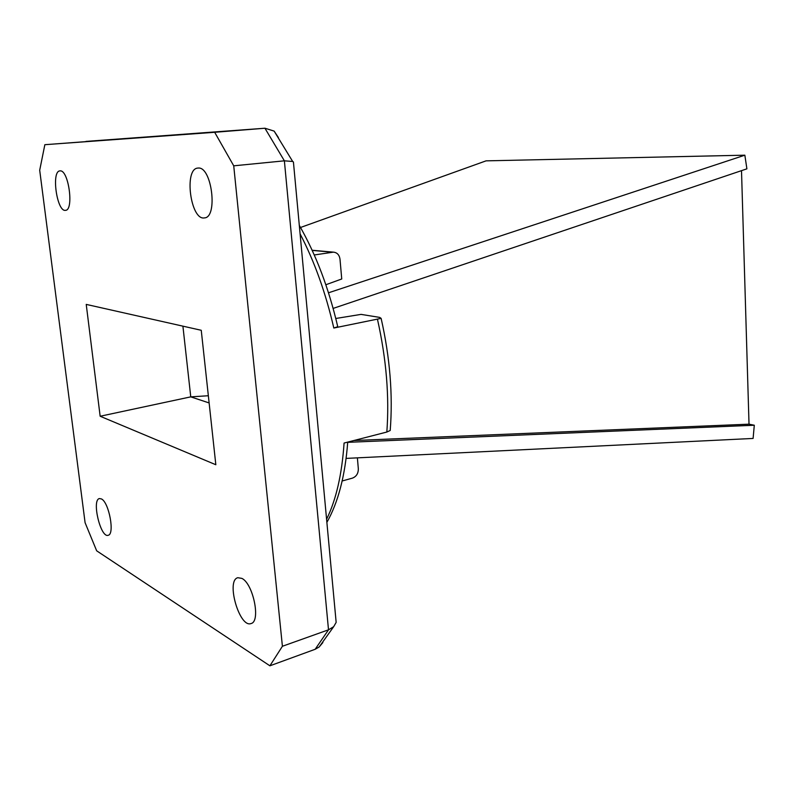 <?xml version="1.0" encoding="UTF-8"?>
<svg xmlns="http://www.w3.org/2000/svg" width="794" height="794" viewBox="0 0 794 794"><rect width="100%" height="100%" fill="white"/><g stroke="black" fill="none" stroke-linecap="round" stroke-linejoin="round"><path stroke-width="1.19" d="M208.346 395.74L190.758 396.861L209.13 402.945L190.758 396.861L100.153 416.245L86.228 304.4L201.249 330.284L215.829 464.738L100.153 416.245M741.507 170.66L749.02 424.175L353.886 440.521M335.783 318.483L361.052 314.384L379.641 317.392L381.12 318.364L333.817 328.031L337.748 326.691L337.609 326.056M325.848 284.748L341.738 278.982L340.001 259.181C339.336 254.874 337.132 252.522 333.401 252.145L314.255 254.973M333.143 308.409L746.896 168.834L744.851 155.187L486.057 160.854L300.509 227.491M744.851 155.187L328.508 292.797M342.154 480.985L352.457 478.117C356.377 476.559 358.342 473.452 358.332 468.788L357.379 457.85M346.115 458.406L753.099 438.437L754.3 425.237L347.703 442.327M749.02 424.175L754.3 425.237M85.087 522.69L39.7 170.234L44.851 144.697L214.678 132.29L233.734 165.827L282.406 646.266L269.9 665.809L96.67 550.818L85.087 522.69M322.86 642.564L319.168 646.971L315.158 649.284L328.508 629.811L284.381 160.825L264.938 128.241L44.851 144.697M233.734 165.827L284.381 160.825L292.678 161.48L274.138 131.109L264.998 128.231L214.678 132.29M335.644 616.789L336.16 622.377L333.678 626.674L328.508 629.811L282.406 646.266M315.158 649.284L269.9 665.809M190.758 396.861L182.908 326.155M241.882 578.389C253.207 583.64 260.958 621.583 251.083 623.528C239.51 628.391 225.724 580.394 237.813 577.714L241.882 578.389M101.424 498.93C109.036 502.304 114.981 534.541 108.133 535.285C100.55 538.153 91.479 499.724 99.439 498.563L101.424 498.93M198.242 168.05C211.869 166.422 218.112 217.725 204.395 217.903C190.59 220.712 183.662 168.527 197.875 168.08L198.242 168.05M60.116 170.889C68.651 169.668 74.15 210.509 65.485 210.331C56.91 212.177 51.074 170.938 59.947 170.899L60.116 170.889M326.582 519.256C336.11 499.853 341.946 474.445 344.08 443.042L386.837 432.035C389.447 396.474 386.341 358.987 377.527 319.595M381.12 318.364C389.973 357.538 393.01 394.916 390.211 430.487L386.837 432.035M292.678 161.48L293.423 161.976L293.651 164.497M274.138 131.109L278.386 137.531M86.01 141.401L264.998 128.231M332.468 252.214L312.201 250.408M333.817 328.031C325.679 292.778 314.434 261.385 300.092 233.863M333.401 252.145L312.131 250.249M326.88 522.363C338.224 502.324 345.172 475.566 347.722 442.109M299.308 225.387C315.893 254.249 328.706 288.014 337.748 326.691M333.678 626.674L319.168 646.971M336.16 622.377L293.423 161.976"/></g></svg>
